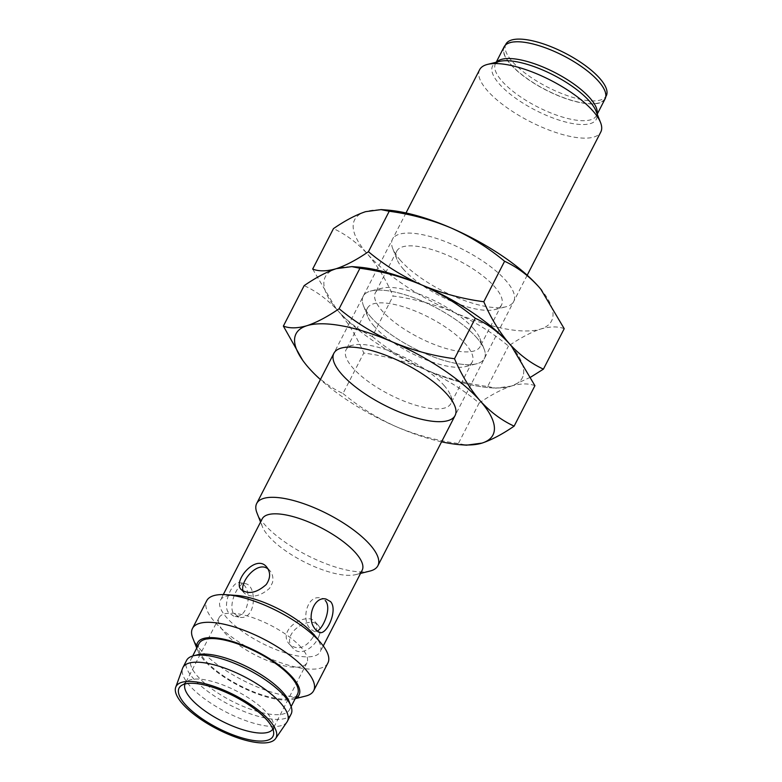 <?xml version="1.0" encoding="UTF-8"?>
<svg xmlns="http://www.w3.org/2000/svg" width="782" height="782" viewBox="0 0 782 782"><rect width="100%" height="100%" fill="white"/><g stroke="black" fill="none" stroke-linecap="round" stroke-linejoin="round"><path stroke-width="0.59" stroke-dasharray="3.91 2.93" d="M370.023 571.046A68.122 23.079 27.2 0 1 264.639 524.556A68.122 23.079 27.2 0 1 256.975 512.943M479.62 69.715A68.122 23.079 -152.8 0 0 529.658 121.386A68.122 23.079 -152.8 0 0 600.801 131.992M362.154 570.274A56.206 19.042 27.2 0 1 355.663 574.643A56.206 19.042 27.2 0 1 268.725 536.296A56.206 19.042 27.2 0 1 262.4 526.716A56.206 19.042 27.2 0 1 262.185 518.886M314.775 635.619A56.206 19.042 27.2 0 1 320.258 651.787A56.206 19.042 27.2 0 1 261.569 643.039A56.206 19.042 27.2 0 1 220.289 600.41A56.206 19.042 27.2 0 1 236.623 595.454M242.049 583.567L239.918 582.629C233.183 580.391 223.007 601.739 227.689 611.504L233.535 616.079C248.549 620.067 253.065 589.472 242.049 583.567M319.164 635.531C320.718 631.309 320.483 628.005 318.479 625.6C309.907 614.359 279.379 634.456 292.967 648.17C300.2 657.291 315.566 646.958 319.164 635.531M232.958 612.511C228.52 602.844 238.872 581.476 245.235 583.646C257.366 584.916 256.525 621.592 238.852 617.096L232.958 612.511M327.902 662.999A68.122 23.079 27.2 0 1 256.76 652.384A68.122 23.079 27.2 0 1 206.722 600.723M312.937 637.34C305.42 648.102 297.688 650.497 289.751 644.534C275.831 630.4 306.798 610.898 315.263 621.964C317.209 624.31 317.394 627.565 315.82 631.748L312.937 637.34M326.055 599.061L320.737 598.044C306.867 594.33 300.845 620.517 310.65 629.109L314.354 631.504L319.672 632.521M243.124 591.114L244.326 593.176C251.472 598.23 259.888 596.617 269.585 588.328L272.459 582.727C273.534 577.976 272.654 573.939 269.839 570.606L268.04 568.983M504.087 46.891A56.793 19.247 -152.8 0 0 545.807 89.969A56.793 19.247 -152.8 0 0 605.121 98.815M305.791 696.029A68.122 23.079 27.2 0 1 200.397 649.549A68.122 23.079 27.2 0 1 192.734 637.936M598.25 81.172A56.46 19.13 27.2 0 1 604.818 98.659A56.46 19.13 27.2 0 1 545.865 89.862A56.46 19.13 27.2 0 1 504.39 47.047A56.46 19.13 27.2 0 1 545.22 47.878A56.46 19.13 27.2 0 1 598.25 81.172M295.391 698.326A57.057 19.325 27.2 0 1 292.458 699.372A57.057 19.325 27.2 0 1 204.2 660.438A57.057 19.325 27.2 0 1 197.778 650.712A57.057 19.325 27.2 0 1 196.927 647.721M505.856 44.193A56.46 19.13 -152.8 0 0 547.322 87.007A56.46 19.13 -152.8 0 0 606.285 95.805M199.068 643.557A55.346 18.748 -152.8 0 0 239.732 685.531A55.346 18.748 -152.8 0 0 297.531 694.152M289.33 701.982A55.346 18.748 27.2 0 1 289.545 709.685A55.346 18.748 27.2 0 1 231.746 701.063A55.346 18.748 27.2 0 1 191.091 659.089A55.346 18.748 27.2 0 1 197.475 654.778M291.109 714.093A58.758 19.902 27.2 0 1 229.752 704.944A58.758 19.902 27.2 0 1 186.595 660.379M287.004 721.962A58.758 19.902 27.2 0 1 243.828 719.939A58.758 19.902 27.2 0 1 189.772 685.697A58.758 19.902 27.2 0 1 182.587 668.297M272.84 729.107A49.393 16.735 -152.8 0 0 273.104 728.638A49.393 16.735 -152.8 0 0 273.759 725.823A49.393 16.735 -152.8 0 0 267.356 713.35A49.393 16.735 -152.8 0 0 224.688 685.648A49.393 16.735 -152.8 0 0 187.152 681.317A49.393 16.735 -152.8 0 0 185.246 683.488A49.393 16.735 -152.8 0 0 185.031 683.976M301.197 647.496A49.393 16.735 -152.8 0 0 254.805 618.367A49.393 16.735 -152.8 0 0 219.097 617.633A49.393 16.735 -152.8 0 0 255.372 655.091A49.393 16.735 -152.8 0 0 306.945 662.784A49.393 16.735 -152.8 0 0 301.197 647.496M357.521 267.024A110.702 37.507 -152.8 0 0 336.289 268.676A110.702 37.507 -152.8 0 0 338.225 311.06A110.702 37.507 -152.8 0 0 425.721 369.769A110.702 37.507 -152.8 0 0 511.291 386.093A110.702 37.507 -152.8 0 0 512.503 347.423A110.702 37.507 27.2 0 1 511.291 386.093C501.673 389.289 490.959 394.939 479.151 403.053C463.061 389.622 445.251 378.527 425.721 369.769C405.946 361.489 385.301 355.908 363.777 353.034C356.768 336.768 348.254 322.771 338.225 311.06C327.941 299.819 316.593 291.344 304.159 285.635M371.127 317.336A68.122 23.079 27.2 0 1 363.464 305.723A68.122 23.079 27.2 0 1 434.342 306.857A68.122 23.079 27.2 0 1 476.521 363.825A68.122 23.079 27.2 0 1 371.127 317.336M534.917 385.682C528.544 383.229 520.665 383.366 511.291 386.093L530.88 377.032M374.295 326.417A58.904 19.951 27.2 0 1 367.667 316.378A58.904 19.951 27.2 0 1 367.442 308.176A58.904 19.951 27.2 0 1 410.032 309.056A58.904 19.951 27.2 0 1 465.358 343.787A58.904 19.951 27.2 0 1 472.211 362.027A58.904 19.951 27.2 0 1 465.417 366.611A58.904 19.951 27.2 0 1 374.295 326.417M306.788 365.575L308.919 368.068C319.203 379.309 330.551 387.784 342.985 393.493L363.777 353.034M479.151 403.053L458.36 443.511L466.522 445.154M342.985 393.493C359.075 406.923 376.895 418.018 396.425 426.777C416.19 435.056 436.835 440.637 458.36 443.511M443.99 385.36A58.904 19.951 27.2 0 1 450.618 395.399A58.904 19.951 27.2 0 1 450.843 403.6A58.904 19.951 27.2 0 1 389.338 394.421A58.904 19.951 27.2 0 1 346.074 349.75A58.904 19.951 27.2 0 1 352.868 345.165A58.904 19.951 27.2 0 1 443.99 385.36M441.566 441.82A110.702 37.507 27.2 0 1 396.425 426.777A110.702 37.507 27.2 0 1 320.395 379.544M386.816 210.026A110.702 37.507 -152.8 0 0 365.595 211.668A110.702 37.507 -152.8 0 0 367.52 254.052A110.702 37.507 -152.8 0 0 455.016 312.761A110.702 37.507 -152.8 0 0 540.587 329.085A110.702 37.507 -152.8 0 0 541.799 290.425M400.433 260.338A68.122 23.079 27.2 0 1 392.76 248.715A68.122 23.079 27.2 0 1 463.638 249.849A68.122 23.079 27.2 0 1 505.817 306.818A68.122 23.079 27.2 0 1 400.433 260.338M564.213 328.675C557.84 326.221 549.961 326.368 540.587 329.085C530.968 332.282 520.255 337.932 508.456 346.045C492.357 332.614 474.547 321.519 455.016 312.761C435.242 304.481 414.597 298.9 393.072 296.026C386.073 279.76 377.55 265.772 367.52 254.052C357.247 242.811 345.888 234.336 333.455 228.627M403.59 269.409A58.904 19.951 27.2 0 1 396.963 259.37A58.904 19.951 27.2 0 1 396.738 251.169A58.904 19.951 27.2 0 1 439.328 252.048A58.904 19.951 27.2 0 1 494.654 286.779A58.904 19.951 27.2 0 1 501.506 305.019A58.904 19.951 27.2 0 1 494.713 309.604A58.904 19.951 27.2 0 1 403.59 269.409M312.663 269.086L336.084 308.567L338.225 311.06C348.498 322.301 359.847 330.776 372.281 336.485L393.072 296.026M487.655 386.503L495.817 388.155L511.291 386.093A110.702 37.507 27.2 0 1 490.06 387.745A110.702 37.507 27.2 0 1 425.721 369.769C445.486 378.048 466.14 383.63 487.655 386.503L508.456 346.045M372.281 336.485C388.38 349.916 406.19 361.01 425.721 369.769A110.702 37.507 27.2 0 1 338.225 311.06A110.702 37.507 27.2 0 1 336.133 308.636A110.702 37.507 27.2 0 1 336.289 268.676A110.702 37.507 27.2 0 1 353.796 266.828M473.286 328.352A58.904 19.951 27.2 0 1 479.913 338.391A58.904 19.951 27.2 0 1 480.148 346.592A58.904 19.951 27.2 0 1 418.634 337.413A58.904 19.951 27.2 0 1 375.37 292.742A58.904 19.951 27.2 0 1 382.163 288.157A58.904 19.951 27.2 0 1 473.286 328.352M476.453 337.433A68.122 23.079 27.2 0 1 484.117 349.046A68.122 23.079 27.2 0 1 413.238 347.912A68.122 23.079 27.2 0 1 371.069 290.943A68.122 23.079 27.2 0 1 476.453 337.433M496.208 62.228L495.475 63.645L499.317 61.446A58.298 19.745 -152.8 0 0 499.375 84.036A58.298 19.745 -152.8 0 0 563.441 121.425A58.298 19.745 -152.8 0 0 596.06 111.161L596.51 115.57A56.793 19.247 27.2 0 1 555.425 114.719A56.793 19.247 27.2 0 1 502.093 81.23A56.793 19.247 27.2 0 1 495.475 63.645A56.793 19.247 27.2 0 1 496.531 62.149M597.116 113.84A56.793 19.247 27.2 0 1 596.51 115.58L597.233 114.152M406.014 212.948L333.904 353.249M527.195 275.225L455.085 415.525M355.663 574.643L360.531 573.421M262.4 526.716L260.562 522.044M223.29 594.574L220.289 600.41M323.259 645.952L320.258 651.787M245.235 583.646L239.918 582.629M238.852 617.096L233.535 616.089M318.479 625.6L315.263 621.964M292.967 648.17L289.751 644.534M269.839 570.606L266.623 566.97M244.326 593.176L241.11 589.55M292.458 699.372L295.195 698.688M197.778 650.712L196.741 648.082M505.348 45.17L504.39 47.047M605.776 96.782L604.818 98.659M192.675 656L191.091 659.089M291.129 706.596L289.545 709.685M187.152 681.317L181.111 685.716M273.759 725.823L273.7 733.301M219.097 617.633L185.246 683.488M306.945 662.784L273.104 728.638M465.417 366.611L476.521 363.825M367.667 316.378L363.464 305.723M367.442 308.176L346.074 349.75M472.211 362.027L450.843 403.6M352.868 345.165L341.763 347.951M450.618 395.399L454.821 406.053M494.713 309.604L505.817 306.818M396.963 259.37L392.76 248.715M396.738 251.169L375.37 292.742M501.506 305.019L480.148 346.592M490.06 387.745L495.817 388.165M382.163 288.157L371.069 290.943M479.913 338.391L484.117 349.046"/><path stroke-width="1.17" d="M260.562 522.044L256.975 512.943A68.122 23.079 27.2 0 1 256.701 503.461A68.122 23.079 27.2 0 1 305.967 504.478A68.122 23.079 27.2 0 1 369.954 544.653A68.122 23.079 27.2 0 1 377.882 565.738A68.122 23.079 27.2 0 1 370.023 571.046L360.531 573.421M527.195 275.225L600.801 131.992A68.122 23.079 -152.8 0 0 600.537 122.51A68.122 23.079 -152.8 0 0 592.873 110.897A68.122 23.079 -152.8 0 0 487.489 64.417A68.122 23.079 -152.8 0 0 479.62 69.715L406.014 212.948M223.29 594.574L262.185 518.886A56.206 19.042 27.2 0 1 302.82 519.727A56.206 19.042 27.2 0 1 355.615 552.864A56.206 19.042 27.2 0 1 362.154 570.274L323.259 645.952M196.741 648.082L192.734 637.936A68.122 23.079 27.2 0 1 192.47 628.454L206.722 600.723A68.122 23.079 27.2 0 1 226.526 594.721L236.623 595.454A56.206 19.042 27.2 0 1 313.719 634.388A56.206 19.042 27.2 0 1 314.775 635.619L321.255 643.4A68.122 23.079 27.2 0 1 327.902 662.999L313.65 690.731A68.122 23.079 27.2 0 1 305.791 696.029L295.195 698.688M315.908 630.116L314.423 628.054C306.397 617.663 314.09 595.864 326.055 599.061L330.561 601.612C338.166 609.774 326.944 634.984 319.672 632.521L315.908 630.116M266.242 584.535C256.643 592.991 248.265 594.662 241.12 589.54C232.469 581.388 255.968 553.412 266.623 566.97C270.719 572.219 270.592 578.074 266.242 584.535M226.526 594.721A68.122 23.079 27.2 0 1 319.975 641.905A68.122 23.079 27.2 0 1 321.255 643.4M317.003 631.182C323.328 628.542 332.184 607.438 325.185 600.488M268.04 568.983C257.327 560.147 239.488 582.336 243.124 591.114M597.233 114.152L605.121 98.815A56.793 19.247 -152.8 0 0 598.504 81.23A56.793 19.247 -152.8 0 0 545.162 47.731A56.793 19.247 -152.8 0 0 504.087 46.891L496.208 62.228M192.47 628.454A68.122 23.079 27.2 0 1 241.736 629.461A68.122 23.079 27.2 0 1 305.723 669.636A68.122 23.079 27.2 0 1 313.65 690.731M196.927 647.721A57.057 19.325 27.2 0 1 257.131 651.66A57.057 19.325 27.2 0 1 295.391 698.326M605.776 96.782L606.285 95.805A56.46 19.13 -152.8 0 0 599.706 78.327A56.46 19.13 -152.8 0 0 546.677 45.033A56.46 19.13 -152.8 0 0 505.856 44.193L505.348 45.17M291.129 706.596L297.531 694.152A55.346 18.748 -152.8 0 0 291.08 677.017A55.346 18.748 -152.8 0 0 239.096 644.378A55.346 18.748 -152.8 0 0 199.068 643.557L192.675 656M175.715 687.241L182.587 668.297A58.758 19.902 27.2 0 1 182.929 667.505L186.595 660.379A58.758 19.902 27.2 0 1 193.379 655.805L197.475 654.778A55.346 18.748 27.2 0 1 283.104 692.549A55.346 18.748 27.2 0 1 289.33 701.982L290.884 705.921A58.758 19.902 27.2 0 1 291.109 714.093L287.444 721.219A58.758 19.902 27.2 0 1 287.004 721.962L275.596 738.579A56.206 19.042 27.2 0 1 234.297 736.634A56.206 19.042 27.2 0 1 182.587 703.888A56.206 19.042 27.2 0 1 175.715 687.241A56.206 19.042 27.2 0 1 234.737 695.247A56.206 19.042 27.2 0 1 275.596 738.579M193.379 655.805A58.758 19.902 27.2 0 1 284.267 695.902A58.758 19.902 27.2 0 1 290.884 705.921M182.929 667.505A58.758 19.902 27.2 0 1 225.421 668.375A58.758 19.902 27.2 0 1 280.611 703.028A58.758 19.902 27.2 0 1 287.444 721.219M266.848 719.968A52.795 17.888 -152.8 0 0 221.228 690.35A52.795 17.888 -152.8 0 0 181.111 685.716A52.795 17.888 -152.8 0 0 217.855 728.091A52.795 17.888 -152.8 0 0 273.7 733.301A52.795 17.888 -152.8 0 0 266.848 719.968M185.031 683.976A49.393 16.735 -152.8 0 0 221.531 720.945A49.393 16.735 -152.8 0 0 272.84 729.107M541.799 290.425A110.702 37.507 -152.8 0 0 540.743 289.125A110.702 37.507 -152.8 0 0 538.661 286.701A110.702 37.507 -152.8 0 0 451.165 227.992C470.696 236.75 488.506 247.845 504.595 261.276L483.804 301.735C462.279 298.861 441.635 293.279 421.86 285A110.702 37.507 -152.8 0 0 357.521 267.024L351.763 266.603L359.925 268.265C381.44 271.139 402.095 276.72 421.86 285C441.39 293.758 459.21 304.853 475.3 318.284C487.733 323.992 499.082 332.467 509.365 343.709A110.702 37.507 -152.8 0 0 421.86 285C402.339 276.242 384.519 265.147 368.43 251.716C356.621 259.829 345.908 265.479 336.289 268.676L351.763 266.623M504.595 261.276C517.029 266.985 528.388 275.46 538.661 286.701L540.792 289.193L564.213 328.675L543.422 369.133C530.988 363.425 519.639 354.95 509.365 343.709A110.702 37.507 27.2 0 1 512.503 347.423A110.702 37.507 -152.8 0 0 511.448 346.133A110.702 37.507 -152.8 0 0 509.365 343.709L511.496 346.201L534.917 385.682L514.126 426.141C501.692 420.433 490.343 411.958 480.06 400.716C470.031 389.006 461.517 375.008 454.508 358.743C432.984 355.869 412.339 350.287 392.564 342.008C373.034 333.249 355.224 322.155 339.134 308.724C327.326 316.837 316.612 322.487 306.994 325.683C297.619 328.411 289.741 328.548 283.367 326.094L304.159 285.635C315.967 277.522 326.671 271.872 336.289 268.676C326.915 271.403 319.036 271.54 312.663 269.086L333.455 228.627C345.263 220.514 355.976 214.864 365.595 211.668L381.069 209.615L389.221 211.257C410.745 214.131 431.39 219.713 451.165 227.992A110.702 37.507 -152.8 0 0 386.816 210.026L381.069 209.596M359.925 268.265L339.134 308.724M283.367 326.094L302.878 360.6M475.3 318.284L454.508 358.743M320.395 379.544A110.702 37.507 27.2 0 1 308.919 368.068A110.702 37.507 27.2 0 1 306.837 365.644A110.702 37.507 27.2 0 1 306.994 325.683A110.702 37.507 27.2 0 1 392.564 342.008A110.702 37.507 27.2 0 1 480.06 400.716A110.702 37.507 27.2 0 1 481.995 443.101A110.702 37.507 27.2 0 1 460.764 444.753L466.512 445.173L481.995 443.101C491.614 439.904 502.318 434.254 514.126 426.141M460.764 444.753A110.702 37.507 27.2 0 1 441.566 441.82M447.148 394.441A68.122 23.079 27.2 0 1 454.821 406.053A68.122 23.079 27.2 0 1 383.942 404.92A68.122 23.079 27.2 0 1 341.763 347.951A68.122 23.079 27.2 0 1 447.148 394.441M389.221 211.257L368.43 251.716M353.796 266.828A110.702 37.507 27.2 0 1 421.86 285A110.702 37.507 27.2 0 1 509.365 343.709C499.327 331.998 490.813 318 483.804 301.735M530.88 377.032L543.422 369.133M600.537 122.51L596.06 111.161A58.298 19.745 -152.8 0 0 589.501 101.23A58.298 19.745 -152.8 0 0 499.317 61.446L487.489 64.417M496.531 62.149A56.793 19.247 27.2 0 1 538.935 65.385A56.793 19.247 27.2 0 1 589.892 97.985A56.793 19.247 27.2 0 1 597.116 113.84M333.904 353.249L256.701 503.461M455.085 415.525L377.882 565.738"/></g></svg>
